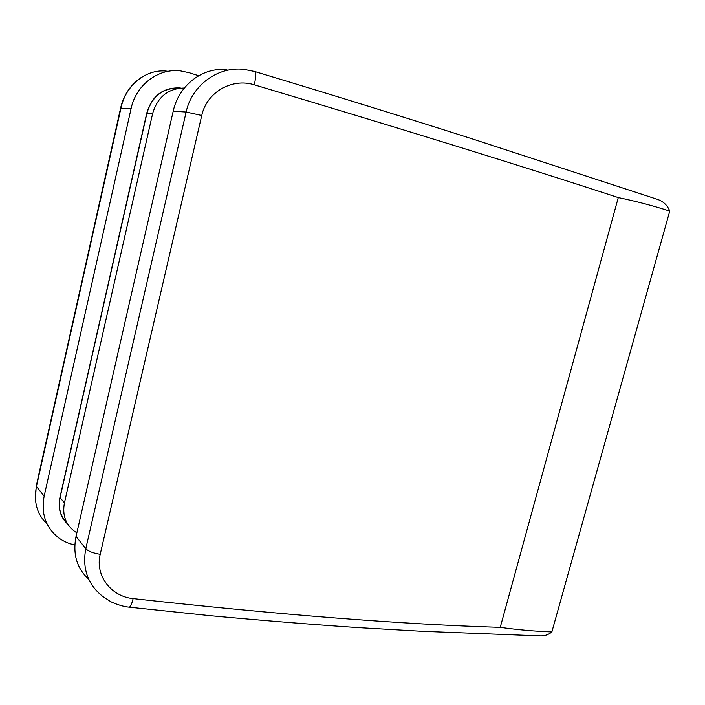 <?xml version="1.0" encoding="UTF-8"?>
<svg xmlns="http://www.w3.org/2000/svg" width="705" height="705" viewBox="0 0 705 705"><rect width="100%" height="100%" fill="white"/><g stroke="black" fill="none" stroke-linecap="round" stroke-linejoin="round"><path stroke-width="1.06" d="M167.27 71.24C146.957 68.447 125.931 84.415 120.996 107.883L36.457 486.468C33.496 502.03 37.012 514.5 47.015 523.877M74.836 544.965C68.949 543.758 63.644 541.458 58.929 538.074C45.834 527.825 40.908 513.866 44.151 496.17L131.104 108.526C136.047 84.767 158.449 68.041 180.577 70.923L189.196 72.747L198.625 75.743M67.75 524.167C60.419 517.259 57.792 508.464 59.872 497.756L146.825 112.915C152.192 95.492 163.357 87.182 180.33 87.966L175.096 87.984M63.397 518.704L62.754 518.122M500.242 627.353C517.699 629.785 534.91 631.31 551.865 631.918C548.314 634.923 544.137 636.236 539.316 635.866L421.81 631.283L356.942 627.529C311.064 624.427 262.278 620.488 210.575 615.712L129.068 607.146C130.372 607.076 131.729 604.238 133.13 598.607C280.757 614.875 403.128 624.454 500.242 627.353L618.285 197.576C524.546 166.874 403.225 129.288 254.32 84.838C232.447 77.761 206.785 91.888 201.753 115.479L100.198 554.306C94.867 575.879 111.39 596.571 133.13 598.607M254.32 84.838C256.003 77.021 256.082 72.562 254.558 71.478C336.021 96.056 409.05 118.669 473.663 139.326L656.161 198.933C662.815 200.854 667.344 204.917 669.75 211.103L551.865 631.918M669.75 211.103C653.359 205.79 636.201 201.278 618.285 197.576M226.939 69.813C203.146 66.631 178.762 85.049 173.201 111.223L186.129 112.042C191.919 84.988 218.233 66.173 244.053 69.407L254.558 71.478M173.201 111.223L76.043 536.417C72.597 554.095 76.845 568.406 88.795 579.36M102.948 596.597C87.834 584.648 82.106 568.679 85.781 548.702L186.129 112.042L201.753 115.479M180.119 88.143C163.296 87.526 152.236 95.854 146.94 113.126L60.066 497.624C58.03 507.961 60.445 516.571 67.31 523.454M76.871 532.786L74.712 531.438C65.618 524.538 62.19 515.029 64.437 502.903L152.641 113.54C157.612 96.876 168.169 88.381 184.296 88.055M131.104 108.526L120.59 108.191L36.51 484.793L36.457 486.468L44.151 496.17M76.043 536.417L85.781 548.702C88.284 551.284 93.086 553.161 100.198 554.306M64.437 502.903L60.066 497.624M152.641 113.54L146.94 113.126M120.661 107.874C123.604 95.166 130.319 85.138 140.806 77.788M36.219 486.098L35.453 499.73M102.956 596.606L110.438 601.436C111.117 602.052 121.013 606.45 129.068 607.146"/></g></svg>
